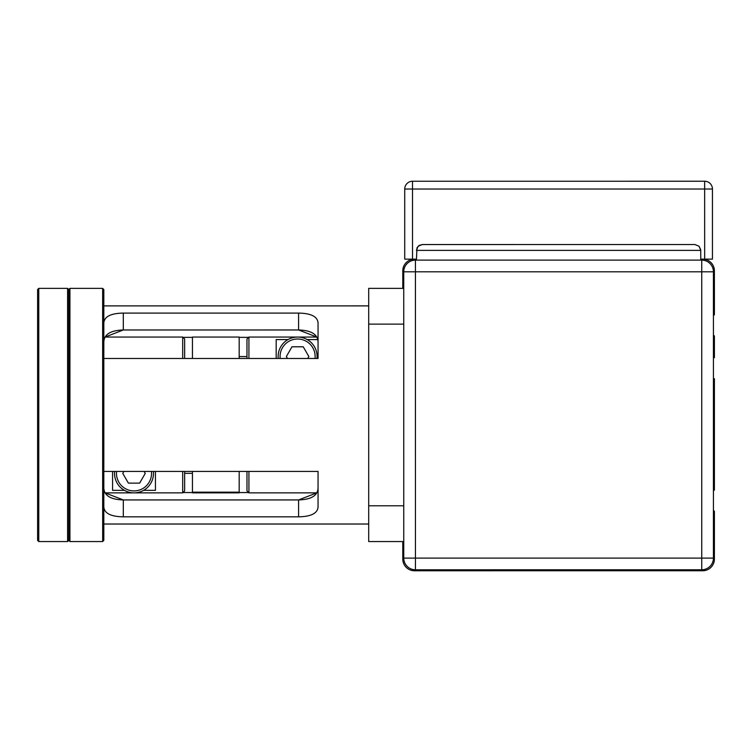 <?xml version="1.0" encoding="UTF-8"?>
<svg xmlns="http://www.w3.org/2000/svg" width="752" height="752" viewBox="0 0 752 752"><rect width="100%" height="100%" fill="white"/><g stroke="black" fill="none" stroke-linecap="round" stroke-linejoin="round"><path stroke-width="1.13" d="M700.761 259.139L712.445 259.139L712.445 189.025A7.793 7.793 0 0 0 704.652 181.232L704.652 189.025L712.445 189.025M713.422 490.52L713.62 490.52A0.78 0.78 0 0 0 714.4 489.74L714.4 378.726L713.422 378.726M713.422 357.689L714.4 357.689L714.4 336.266A0.78 0.78 0 0 0 713.62 335.486L713.422 335.486M403.758 505.786L368.696 505.786L368.696 288.364L403.749 288.364L403.749 271.801L403.758 558.106A11.684 11.684 0 0 0 415.442 569.79A11.684 11.684 0 0 1 403.758 558.106L415.442 558.106L415.442 569.79L701.738 569.781L701.738 558.097L713.422 558.097L713.422 271.801L701.738 271.801L701.738 260.117L700.761 260.117L700.723 249.72L699.05 246.242L694.923 244.532L699.05 246.242L700.761 250.378L416.411 250.378L418.121 246.252L422.257 244.541L419.146 245.434L416.984 247.85L416.411 260.117L415.433 260.117L701.738 260.117A11.684 11.684 0 0 1 713.422 271.801M416.411 259.149L404.726 259.149L404.726 189.034A7.793 7.793 0 0 1 412.51 181.241A7.793 7.793 0 0 0 404.726 189.034L412.51 189.034L412.51 181.241L704.652 181.232M404.726 202.194L404.726 214.818M713.422 510.768L713.62 510.768A0.78 0.78 0 0 1 714.4 511.548L714.4 559.074A11.684 11.684 0 0 1 702.716 570.759L414.465 570.768A11.684 11.684 0 0 1 402.781 559.074L402.781 541.553M713.422 315.229L713.62 315.229A0.78 0.78 0 0 0 714.4 314.449L714.391 270.823A11.684 11.684 0 0 0 702.706 259.139M414.465 259.149A11.684 11.684 0 0 0 402.781 270.833L402.781 288.364M403.749 271.801A11.684 11.684 0 0 1 415.433 260.117L415.433 271.801L403.749 271.801A11.684 11.684 0 0 1 415.433 260.117M694.923 244.532L422.257 244.541M700.761 260.117L416.411 260.117M701.738 569.781A11.684 11.684 0 0 0 713.422 558.097M276.275 358.478L276.181 356.533A21.423 21.423 0 0 0 276.275 358.478M307.728 358.478L308.856 356.533L303.225 346.794L291.983 346.794L286.362 356.533L287.49 358.478M278.127 356.533A19.477 19.477 0 0 0 278.231 358.478A19.477 19.477 0 0 1 298.582 337.075A19.477 19.477 0 0 1 316.987 358.478A19.477 19.477 0 0 0 307.201 339.575L317.795 339.575M248.921 337.056L246.966 339.011L248.921 337.056L297.125 337.056L248.921 337.056L248.921 358.478M298.093 337.056L316.855 337.056L298.093 337.056M248.921 471.438L248.921 492.861L316.855 492.861L298.582 499.939L298.582 516.831L123.3 516.831L123.3 499.939C110.619 499.572 104.124 495.577 103.823 487.935M248.611 492.56L239.183 492.56M239.183 337.357L248.621 337.357M276.181 356.533L276.181 339.575L288.016 339.575M248.921 492.861L246.976 490.915L246.976 471.438M246.966 358.478L246.966 339.011M182.698 358.478L182.698 337.056L184.644 339.002L184.644 358.478M184.644 471.438L184.644 490.906L182.698 492.861L134.495 492.861L182.698 492.861L182.698 471.438M112.584 473.384L112.678 471.438A21.423 21.423 0 0 0 112.584 473.384L112.584 490.342L124.418 490.342A19.477 19.477 0 0 1 114.633 471.438A19.477 19.477 0 0 0 133.038 492.842A19.477 19.477 0 0 0 153.389 471.438A19.477 19.477 0 0 1 153.483 473.384M155.344 471.438L155.429 473.384A21.423 21.423 0 0 0 155.344 471.438M123.892 471.438L122.764 473.384L128.385 483.122L139.637 483.122L145.258 473.384L144.13 471.438M133.527 492.861L105.026 492.861L133.527 492.861M182.999 337.357L192.437 337.357M192.437 492.56L182.999 492.56M155.429 473.384L155.438 490.342L143.604 490.342M182.698 492.861L184.644 490.906M192.437 358.478L192.437 337.056L239.183 337.056L239.183 358.478M239.183 471.438L239.183 492.786M239.183 492.175L192.437 492.175L192.437 471.438M192.437 492.786L192.437 492.175M316.855 337.056L298.582 329.968C311.262 330.344 317.758 334.339 318.058 341.981M103.823 358.478L318.058 358.478L318.058 322.862C317.485 316.564 310.999 313.302 298.582 313.086L298.582 329.968L123.3 329.978L105.026 337.056L182.698 337.056M103.823 341.981C104.124 334.349 110.61 330.344 123.3 329.978L123.3 313.086L298.582 313.086M123.3 313.086C110.882 313.311 104.387 316.573 103.823 322.862M103.823 540.387L103.823 289.529L102.648 288.364L102.657 541.553L103.823 540.387M105.026 492.861L123.3 499.939L298.582 499.939C311.262 499.572 317.758 495.568 318.058 487.935M103.823 507.055C104.396 513.353 110.882 516.615 123.3 516.831M298.582 516.831C310.999 516.605 317.494 513.343 318.058 507.055L318.058 471.438L103.823 471.438M69.927 288.364L68.761 289.539L67.595 288.364L67.595 541.553L68.77 540.387L68.761 289.539L68.77 540.387L69.936 541.553L69.927 288.364L102.648 288.364M368.696 505.786L368.696 541.553L403.758 541.553M368.696 324.121L403.749 324.121L403.749 288.364M103.823 305.895L368.696 305.885M37.6 414.963L37.6 540.387L38.775 541.553L38.766 288.364L37.6 289.539L37.6 414.963M412.519 259.149L412.51 189.034L704.652 189.025L704.662 259.139M701.738 271.801L701.738 558.097L415.442 558.106L415.433 271.801L701.738 271.801M315.032 358.478A17.531 17.531 0 0 0 298.582 339.03A17.531 17.531 0 0 0 280.186 358.478M116.588 471.438A17.531 17.531 0 0 0 133.038 490.887A17.531 17.531 0 0 0 151.434 471.438M246.966 356.58L239.183 356.58M192.437 473.337L184.644 473.337M239.183 492.861L192.437 492.861M239.183 337.056L192.437 337.056M69.936 541.553L102.657 541.553M103.823 524.022L368.696 524.022M67.595 288.364L38.766 288.364M67.595 541.553L38.775 541.553"/></g></svg>
